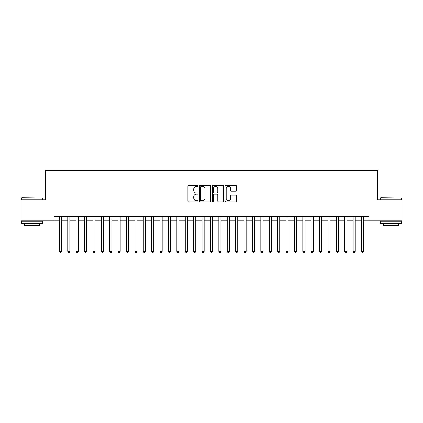 <?xml version="1.0" encoding="UTF-8"?>
<svg xmlns="http://www.w3.org/2000/svg" width="423" height="423" viewBox="0 0 423 423"><rect width="100%" height="100%" fill="white"/><g stroke="black" fill="none" stroke-linecap="round" stroke-linejoin="round"><path stroke-width="0.63" d="M198.07 185.914A0.576 0.576 0 0 0 197.493 185.337L188.737 185.337A0.825 0.825 0 0 0 187.912 186.162L187.912 200.994A0.825 0.825 0 0 0 188.737 201.819L197.493 201.819A0.576 0.576 0 0 0 198.07 201.242A0.576 0.576 0 0 0 197.493 200.666L196.357 200.666A2.638 2.638 0 0 1 193.723 198.027L193.723 196.79A2.638 2.638 0 0 1 196.357 194.152L197.493 194.152A0.576 0.576 0 0 0 198.07 193.575A0.576 0.576 0 0 0 197.493 192.999L196.357 192.999A2.638 2.638 0 0 1 193.723 190.366L193.723 189.129A2.638 2.638 0 0 1 196.357 186.49L197.493 186.49A0.576 0.576 0 0 0 198.07 185.914M235.579 191.148A0.825 0.825 0 0 0 236.404 190.324L236.404 186.162A0.825 0.825 0 0 0 235.579 185.337L225.856 185.337A0.825 0.825 0 0 0 225.036 186.162L225.036 200.994A0.825 0.825 0 0 0 225.856 201.819L235.579 201.819A0.825 0.825 0 0 0 236.404 200.994L236.404 195.965A0.825 0.825 0 0 0 235.579 195.14L231.418 195.14A0.825 0.825 0 0 0 230.598 195.965L230.598 198.461A2.205 2.205 0 0 1 228.394 200.666A2.205 2.205 0 0 1 226.189 198.461L226.189 188.695A2.205 2.205 0 0 1 228.394 186.49A2.205 2.205 0 0 1 230.598 188.695L230.598 190.324A0.825 0.825 0 0 0 231.418 191.148L235.579 191.148M54.102 220.859L21.15 220.859L21.15 199.873L45.282 199.873L45.282 170.49L377.718 170.49L377.718 199.873L401.85 199.873L401.85 220.859L368.898 220.859L368.898 216.661L54.102 216.661L54.102 220.859L59.347 220.859M210.781 186.162A0.825 0.825 0 0 0 209.956 185.337L200.232 185.337A0.825 0.825 0 0 0 199.407 186.162L199.407 200.994A0.825 0.825 0 0 0 200.232 201.819L209.956 201.819A0.825 0.825 0 0 0 210.781 200.994L210.781 186.162M213.044 185.337L222.768 185.337A0.825 0.825 0 0 1 223.593 186.162L223.593 200.994A0.825 0.825 0 0 1 222.768 201.819L218.606 201.819A0.825 0.825 0 0 1 217.782 200.994L217.782 194.977A0.825 0.825 0 0 0 216.957 194.152L214.197 194.152A0.825 0.825 0 0 0 213.377 194.977L213.377 201.242A0.576 0.576 0 0 1 212.795 201.819A0.576 0.576 0 0 1 212.219 201.242L212.219 186.162A0.825 0.825 0 0 1 213.044 185.337M61.446 220.859L67.738 220.859M69.837 220.859L76.135 220.859M78.234 220.859L84.531 220.859M86.63 220.859L92.923 220.859M95.022 220.859L101.319 220.859M103.418 220.859L109.716 220.859M111.815 220.859L118.107 220.859M120.206 220.859L126.503 220.859M128.603 220.859L134.9 220.859M136.999 220.859L143.291 220.859M145.39 220.859L151.688 220.859M153.787 220.859L160.084 220.859M162.183 220.859L168.476 220.859M170.575 220.859L176.872 220.859M178.971 220.859L185.269 220.859M187.368 220.859L193.66 220.859M195.759 220.859L202.057 220.859M204.156 220.859L210.453 220.859M212.547 220.859L218.844 220.859M220.943 220.859L227.241 220.859M229.34 220.859L235.632 220.859M237.731 220.859L244.029 220.859M246.128 220.859L252.425 220.859M254.524 220.859L260.817 220.859M262.916 220.859L269.213 220.859M271.312 220.859L277.61 220.859M279.709 220.859L286.001 220.859M288.1 220.859L294.397 220.859M296.497 220.859L302.794 220.859M304.893 220.859L311.185 220.859M313.284 220.859L319.582 220.859M321.681 220.859L327.978 220.859M330.077 220.859L336.37 220.859M338.469 220.859L344.766 220.859M346.865 220.859L353.163 220.859M355.262 220.859L361.554 220.859M363.653 220.859L368.898 220.859M201.137 186.49A0.576 0.576 0 0 0 200.56 187.066L200.56 200.084A0.576 0.576 0 0 0 201.137 200.666L202.331 200.666A2.638 2.638 0 0 0 204.97 198.027L204.97 189.129A2.638 2.638 0 0 0 202.331 186.49L201.137 186.49M217.782 188.737A2.205 2.205 0 0 0 215.577 186.532A2.205 2.205 0 0 0 213.377 188.737L213.377 192.174A0.825 0.825 0 0 0 214.197 192.999L216.957 192.999A0.825 0.825 0 0 0 217.782 192.174L217.782 188.737M61.446 216.661L61.446 251.415L59.347 251.415L59.347 216.661M61.446 251.415L60.817 252.51L59.976 252.51L59.347 251.415M21.822 197.774L42.559 198.027L21.822 197.774M32.063 223.381L21.568 223.381L21.568 221.282L42.559 221.282L42.559 223.381L32.063 223.381M39.619 223.381L39.619 225.311L24.508 225.311L24.508 223.381M380.695 197.774L401.432 198.027L380.695 197.774M390.937 223.381L380.441 223.381L380.441 221.282L401.432 221.282L401.432 223.381L390.937 223.381M398.492 223.381L398.492 225.311L383.381 225.311L383.381 223.381M69.837 216.661L69.837 251.415L67.738 251.415L67.738 216.661M69.837 251.415L69.208 252.51L68.373 252.51L67.738 251.415M78.234 216.661L78.234 251.415L76.135 251.415L76.135 216.661M78.234 251.415L77.605 252.51L76.764 252.51L76.135 251.415M86.63 216.661L86.63 251.415L84.531 251.415L84.531 216.661M86.63 251.415L86.001 252.51L85.16 252.51L84.531 251.415M95.022 216.661L95.022 251.415L92.923 251.415L92.923 216.661M95.022 251.415L94.392 252.51L93.552 252.51L92.923 251.415M103.418 216.661L103.418 251.415L101.319 251.415L101.319 216.661M103.418 251.415L102.789 252.51L101.948 252.51L101.319 251.415M111.815 216.661L111.815 251.415L109.716 251.415L109.716 216.661M111.815 251.415L111.186 252.51L110.345 252.51L109.716 251.415M120.206 216.661L120.206 251.415L118.107 251.415L118.107 216.661M120.206 251.415L119.577 252.51L118.736 252.51L118.107 251.415M128.603 216.661L128.603 251.415L126.503 251.415L126.503 216.661M128.603 251.415L127.973 252.51L127.133 252.51L126.503 251.415M136.999 216.661L136.999 251.415L134.9 251.415L134.9 216.661M136.999 251.415L136.37 252.51L135.529 252.51L134.9 251.415M145.39 216.661L145.39 251.415L143.291 251.415L143.291 216.661M145.39 251.415L144.761 252.51L143.92 252.51L143.291 251.415M153.787 216.661L153.787 251.415L151.688 251.415L151.688 216.661M153.787 251.415L153.158 252.51L152.317 252.51L151.688 251.415M162.183 216.661L162.183 251.415L160.084 251.415L160.084 216.661M162.183 251.415L161.549 252.51L160.714 252.51L160.084 251.415M170.575 216.661L170.575 251.415L168.476 251.415L168.476 216.661M170.575 251.415L169.946 252.51L169.105 252.51L168.476 251.415M178.971 216.661L178.971 251.415L176.872 251.415L176.872 216.661M178.971 251.415L178.342 252.51L177.501 252.51L176.872 251.415M187.368 216.661L187.368 251.415L185.269 251.415L185.269 216.661M187.368 251.415L186.733 252.51L185.898 252.51L185.269 251.415M195.759 216.661L195.759 251.415L193.66 251.415L193.66 216.661M195.759 251.415L195.13 252.51L194.289 252.51L193.66 251.415M204.156 216.661L204.156 251.415L202.057 251.415L202.057 216.661M204.156 251.415L203.526 252.51L202.686 252.51L202.057 251.415M212.547 216.661L212.547 251.415L210.453 251.415L210.453 216.661M212.547 251.415L211.918 252.51L211.082 252.51L210.453 251.415M220.943 216.661L220.943 251.415L218.844 251.415L218.844 216.661M220.943 251.415L220.314 252.51L219.474 252.51L218.844 251.415M229.34 216.661L229.34 251.415L227.241 251.415L227.241 216.661M229.34 251.415L228.711 252.51L227.87 252.51L227.241 251.415M237.731 216.661L237.731 251.415L235.632 251.415L235.632 216.661M237.731 251.415L237.102 252.51L236.267 252.51L235.632 251.415M246.128 216.661L246.128 251.415L244.029 251.415L244.029 216.661M246.128 251.415L245.499 252.51L244.658 252.51L244.029 251.415M254.524 216.661L254.524 251.415L252.425 251.415L252.425 216.661M254.524 251.415L253.895 252.51L253.054 252.51L252.425 251.415M262.916 216.661L262.916 251.415L260.817 251.415L260.817 216.661M262.916 251.415L262.286 252.51L261.451 252.51L260.817 251.415M271.312 216.661L271.312 251.415L269.213 251.415L269.213 216.661M271.312 251.415L270.683 252.51L269.842 252.51L269.213 251.415M279.709 216.661L279.709 251.415L277.61 251.415L277.61 216.661M279.709 251.415L279.08 252.51L278.239 252.51L277.61 251.415M288.1 216.661L288.1 251.415L286.001 251.415L286.001 216.661M288.1 251.415L287.471 252.51L286.63 252.51L286.001 251.415M296.497 216.661L296.497 251.415L294.397 251.415L294.397 216.661M296.497 251.415L295.867 252.51L295.027 252.51L294.397 251.415M304.893 216.661L304.893 251.415L302.794 251.415L302.794 216.661M304.893 251.415L304.264 252.51L303.423 252.51L302.794 251.415M313.284 216.661L313.284 251.415L311.185 251.415L311.185 216.661M313.284 251.415L312.655 252.51L311.814 252.51L311.185 251.415M321.681 216.661L321.681 251.415L319.582 251.415L319.582 216.661M321.681 251.415L321.052 252.51L320.211 252.51L319.582 251.415M330.077 216.661L330.077 251.415L327.978 251.415L327.978 216.661M330.077 251.415L329.448 252.51L328.608 252.51L327.978 251.415M338.469 216.661L338.469 251.415L336.37 251.415L336.37 216.661M338.469 251.415L337.84 252.51L336.999 252.51L336.37 251.415M346.865 216.661L346.865 251.415L344.766 251.415L344.766 216.661M346.865 251.415L346.236 252.51L345.395 252.51L344.766 251.415M355.262 216.661L355.262 251.415L353.163 251.415L353.163 216.661M355.262 251.415L354.627 252.51L353.792 252.51L353.163 251.415M363.653 216.661L363.653 251.415L361.554 251.415L361.554 216.661M363.653 251.415L363.024 252.51L362.183 252.51L361.554 251.415M21.568 199.873L21.568 198.027M26.353 221.282L26.353 220.859M37.774 221.282L37.774 220.859M42.559 199.873L42.559 198.027M380.441 199.873L380.441 198.027M385.226 221.282L385.226 220.859M396.647 221.282L396.647 220.859M401.432 199.873L401.432 198.027"/></g></svg>
